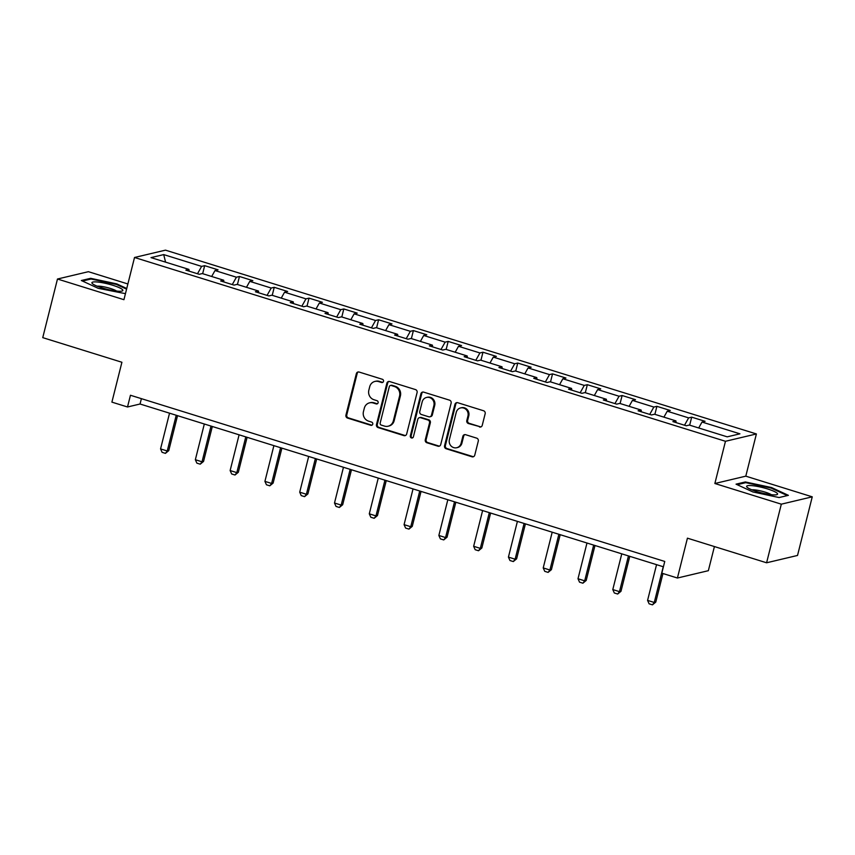 <?xml version="1.0" encoding="UTF-8"?>
<svg xmlns="http://www.w3.org/2000/svg" width="855" height="855" viewBox="0 0 855 855"><rect width="100%" height="100%" fill="white"/><g stroke="black" fill="none" stroke-linecap="round" stroke-linejoin="round"><path stroke-width="1.28" d="M383.5 381.373A1.689 1.582 -103.3 0 0 382.377 379.278L359.111 372.043A2.405 2.255 -103.3 0 0 356.353 373.667L345.944 415.092A2.405 2.255 -103.3 0 0 347.558 418.074L370.814 425.309A1.689 1.582 -103.3 0 0 372.748 424.176A1.689 1.582 -103.3 0 0 371.615 422.092L368.612 421.152A7.706 7.214 -103.3 0 1 363.45 411.608L364.326 408.156A7.706 7.214 -103.3 0 1 373.175 402.972L376.189 403.913A1.689 1.582 -103.3 0 0 378.124 402.769A1.689 1.582 -103.3 0 0 376.991 400.685L373.988 399.745A7.706 7.214 -103.3 0 1 368.836 390.201L369.702 386.749A7.706 7.214 -103.3 0 1 378.551 381.565L381.565 382.506A1.689 1.582 -103.3 0 0 383.5 381.373M479.473 426.976A2.405 2.255 -103.3 0 0 482.241 425.352L485.159 413.735A2.405 2.255 -103.3 0 0 483.556 410.753L457.724 402.716A2.405 2.255 -103.3 0 0 454.956 404.34L444.547 445.765A2.405 2.255 -103.3 0 0 446.16 448.747L471.992 456.784A2.405 2.255 -103.3 0 0 474.76 455.159L478.287 441.127A2.405 2.255 -103.3 0 0 476.673 438.145L465.622 434.703A2.405 2.255 -103.3 0 0 462.854 436.328L461.102 443.285A6.445 6.038 -103.3 0 1 456.73 447.731A6.445 6.038 -103.3 0 1 449.388 439.641L456.239 412.367A6.445 6.038 -103.3 0 1 460.61 407.921A6.445 6.038 -103.3 0 1 467.952 416.011L466.809 420.553A2.405 2.255 -103.3 0 0 468.422 423.535L480.307 426.784A2.405 2.255 -103.3 0 0 481.012 426.88M127.876 283.967L88.407 271.687L57.477 279.019L42.75 337.64L121.912 362.264L111.898 402.128L127.513 406.98L130.452 395.256L664.752 561.446L661.813 573.171L677.417 578.023L708.346 570.691L714.417 546.559M781.32 504.172L812.25 496.83L745.795 476.16L714.866 483.502L781.32 504.172L766.593 562.782L687.431 538.169L677.417 578.023M714.866 483.502L725.467 441.287L134.524 257.483L165.464 250.152L756.397 433.955L725.467 441.287M57.477 279.019L123.932 299.688L134.524 257.483M417.09 392.563A2.405 2.255 -103.3 0 0 415.477 389.581L389.645 381.544A2.405 2.255 -103.3 0 0 386.888 383.168L376.478 424.593A2.405 2.255 -103.3 0 0 378.092 427.575L403.913 435.612A2.405 2.255 -103.3 0 0 406.681 433.987L417.09 392.563M423.685 392.135L449.516 400.161A2.405 2.255 -103.3 0 1 451.13 403.143L440.72 444.579A2.405 2.255 -103.3 0 1 437.952 446.192L426.902 442.762A2.405 2.255 -103.3 0 1 425.288 439.78L429.509 422.979A2.405 2.255 -103.3 0 0 427.895 419.987L420.564 417.71A2.405 2.255 -103.3 0 0 417.796 419.335L413.403 436.82A1.689 1.582 -103.3 0 1 412.26 437.984A1.689 1.582 -103.3 0 1 410.336 435.868L420.916 393.749A2.405 2.255 -103.3 0 1 423.685 392.135M812.25 496.83L797.523 555.451L766.593 562.782M691.695 417.155L688.638 417.881L667.231 411.223L670.277 410.496L656.907 406.328L653.851 407.055L632.444 400.397L635.5 399.67L622.119 395.512L619.063 396.239L597.656 389.581L600.712 388.854L587.332 384.697L584.275 385.413L562.868 378.754L565.925 378.038L552.544 373.87L549.487 374.597L528.08 367.939L531.137 367.212L517.756 363.054L514.699 363.77L493.292 357.112L496.349 356.396L482.968 352.228L479.912 352.955L458.504 346.296L461.561 345.57L448.18 341.412L445.124 342.139L423.717 335.481L426.773 334.754L413.393 330.586L410.336 331.312L388.929 324.654L391.985 323.927L378.605 319.77L375.548 320.497L354.141 313.838L357.198 313.112L343.817 308.954L340.76 309.67L319.353 303.012L322.41 302.296L309.029 298.128L305.972 298.855L284.565 292.196L287.622 291.47L274.241 287.312L271.195 288.028L249.778 281.37L252.834 280.654L239.453 276.486L236.407 277.212L215 270.554L218.046 269.827L204.666 265.67L201.62 266.397L163.711 254.598L151.004 257.612L188.912 269.4L185.856 270.127L199.236 274.295L202.293 273.568L223.7 280.226L220.643 280.953L234.024 285.11L237.081 284.384L258.488 291.042L255.431 291.769L268.812 295.926L271.869 295.21L293.276 301.868L290.219 302.585L303.6 306.753L306.646 306.026L328.064 312.684L325.007 313.411L338.388 317.568L341.434 316.852L362.841 323.511L359.795 324.227L373.175 328.395L376.221 327.668L397.628 334.326L394.583 335.053L407.963 339.211L411.009 338.484L432.416 345.142L429.37 345.869L442.751 350.037L445.797 349.31L467.204 355.969L464.158 356.695L477.539 360.853L480.585 360.126L501.992 366.784L498.946 367.511L512.327 371.668L515.373 370.952L536.78 377.611L533.734 378.327L547.115 382.495L550.16 381.768L571.567 388.427L568.522 389.153L581.902 393.311L584.948 392.595L606.355 399.253L603.309 399.969L616.69 404.137L619.736 403.41L641.143 410.069L638.097 410.795L651.478 414.953L654.524 414.226L675.931 420.884L672.885 421.611L686.266 425.779L689.312 425.053L727.22 436.841L739.928 433.827L702.019 422.039L705.065 421.312L691.695 417.155L689.675 425.159M684.513 425.234L688.638 417.881M663.908 417.144L667.231 411.223M675.931 420.884L676.134 422.627M649.725 414.408L653.851 407.055M629.12 406.328L632.444 400.397M641.143 410.069L641.346 411.8M614.937 403.592L619.063 396.239M594.332 395.512L597.656 389.581M606.355 399.253L606.558 400.984M580.16 392.776L584.275 385.413M559.544 384.686L562.868 378.754M571.567 388.427L571.771 390.158M545.372 381.95L549.487 374.597M524.756 373.87L528.08 367.939M536.78 377.611L536.983 379.342M510.585 371.134L514.699 363.77M489.968 363.044L493.292 357.112M501.992 366.784L502.195 368.526M475.797 360.308L479.912 352.955M455.181 352.228L458.504 346.296M467.204 355.969L467.407 357.7M441.009 349.492L445.124 342.139M420.393 341.412L423.717 335.481M432.416 345.142L432.619 346.884M406.221 338.666L410.336 331.312M385.605 330.586L388.929 324.654M397.628 334.326L397.832 336.058M371.433 327.85L375.548 320.497M350.817 319.77L354.141 313.838M362.841 323.511L363.044 325.242M336.646 317.034L340.76 309.67M316.029 308.944L319.353 303.012M328.064 312.684L328.256 314.426M301.858 306.208L305.972 298.855M281.242 298.128L284.565 292.196M293.276 301.868L293.468 303.6M267.07 295.392L271.195 288.028M246.464 287.301L249.778 281.37M258.488 291.042L258.68 292.784M232.282 284.565L236.407 277.212M211.677 276.486L215 270.554M223.7 280.226L223.892 281.958M197.494 273.75L201.62 266.397M165.581 262.154L163.711 254.598M188.912 269.4L189.105 271.142M745.795 476.16L756.397 433.955M127.513 406.98L140.049 404.009L663.405 566.79M698.695 427.97L702.019 422.039M141.396 398.665L140.049 404.009M202.656 273.685L204.666 265.67M237.444 284.501L239.453 276.486M272.232 295.317L274.241 287.312M307.02 306.143L309.029 298.128M341.808 316.959L343.817 308.954M376.595 327.786L378.605 319.77M411.383 338.601L413.393 330.586M446.171 349.428L448.18 341.412M480.948 360.244L482.968 352.228M515.736 371.059L517.756 363.054M550.524 381.886L552.544 373.87M585.312 392.702L587.332 384.697M620.099 403.528L622.119 395.512M654.887 414.344L656.907 406.328M126.743 288.488L116.814 283.903L90.641 278.313L81.332 280.515L98.186 288.317L125.45 293.65M788.395 495.334L771.531 487.542L745.357 481.953L736.048 484.165L752.902 491.956L779.087 497.546L788.395 495.334M90.427 279.168L90.641 278.313M116.654 284.544L116.814 283.903M745.143 482.808L745.357 481.953M771.37 488.194L771.531 487.542M382.762 382.367A1.689 1.582 -103.3 0 1 382.399 382.303L379.385 381.373A7.706 7.214 -103.3 0 0 375.762 381.234L374.928 381.437M369.552 402.844L370.386 402.641A7.706 7.214 -103.3 0 1 374.009 402.769L377.023 403.71A1.689 1.582 -103.3 0 0 377.386 403.774M358.405 371.946A2.405 2.255 -103.3 0 0 357.187 373.475L346.777 414.899A2.405 2.255 -103.3 0 0 348.391 417.881L371.647 425.117A1.689 1.582 -103.3 0 0 372.011 425.181M388.94 381.448A2.405 2.255 -103.3 0 0 387.721 382.965L377.312 424.401A2.405 2.255 -103.3 0 0 378.925 427.382L404.757 435.409A2.405 2.255 -103.3 0 0 405.462 435.505M391.248 385.52A1.689 1.582 -103.3 0 0 389.314 386.652L380.176 423.011A1.689 1.582 -103.3 0 0 381.309 425.106L384.483 426.089A7.706 7.214 -103.3 0 0 393.332 420.906L399.574 396.047A7.706 7.214 -103.3 0 0 394.422 386.503L391.248 385.52L392.082 385.316A1.689 1.582 -103.3 0 0 391.291 385.284L390.457 385.487M388.106 426.218L388.94 426.025A7.706 7.214 -103.3 0 0 394.166 420.703L393.332 420.906M392.082 385.316L395.256 386.3A7.706 7.214 -103.3 0 1 400.418 395.844L394.166 420.703M419.431 417.668L420.265 417.475A2.405 2.255 -103.3 0 1 421.397 417.518L428.729 419.794A2.405 2.255 -103.3 0 1 430.343 422.776L426.121 439.577A2.405 2.255 -103.3 0 0 427.735 442.559L438.786 446A2.405 2.255 -103.3 0 0 439.491 446.096M422.979 392.028A2.405 2.255 -103.3 0 0 421.761 393.557L411.18 435.676A1.689 1.582 -103.3 0 0 412.666 437.824M433.891 405.537A6.445 6.038 -103.3 0 0 426.549 397.447A6.445 6.038 -103.3 0 0 422.178 401.893L419.762 411.512A2.405 2.255 -103.3 0 0 421.376 414.493L428.708 416.77A2.405 2.255 -103.3 0 0 431.476 415.145L433.891 405.537L434.725 405.345A6.445 6.038 -103.3 0 0 427.382 397.254L426.549 397.447M429.841 416.813L430.674 416.609A2.405 2.255 -103.3 0 0 432.309 414.953L431.476 415.145M434.725 405.345L432.309 414.953M460.61 407.921L461.444 407.728A6.445 6.038 -103.3 0 1 468.786 415.819L467.653 420.361A2.405 2.255 -103.3 0 0 469.256 423.343L480.307 426.784M456.73 447.731L457.575 447.528A6.445 6.038 -103.3 0 0 461.935 443.082L461.102 443.285M464.917 434.607A2.405 2.255 -103.3 0 0 463.688 436.125L461.935 443.082M457.019 402.62A2.405 2.255 -103.3 0 0 455.79 404.137L445.391 445.573A2.405 2.255 -103.3 0 0 446.994 448.554L472.826 456.581A2.405 2.255 -103.3 0 0 473.531 456.688M169.536 413.179L160.558 448.907L167.249 450.98L176.226 415.263M168.756 450.628L165.432 453.364L167.249 450.98L168.756 450.628L177.53 415.669M165.432 453.364L162.087 452.327L160.558 448.907M117.221 291.127A15.946 2.704 14.1 0 0 121.955 291.063A15.946 2.704 14.1 0 0 116.301 286.468A15.946 2.704 14.1 0 0 97.556 282.022A15.946 2.704 14.1 0 0 92.426 283.646A15.946 2.704 14.1 0 0 117.221 291.127M116.558 291.053A10.912 1.849 14.1 0 0 99.96 286.233A10.912 1.849 14.1 0 0 97.192 286.19M82.486 281.049L91.047 279.019L116.408 284.437L126.583 289.14M767.534 488.932A15.946 2.704 14.1 0 0 751.705 485.619A15.946 2.704 14.1 0 0 747.142 487.297A15.946 2.704 14.1 0 0 756.664 491.507A15.946 2.704 14.1 0 0 776.671 494.714A15.946 2.704 14.1 0 0 767.534 488.932M771.274 494.703A10.912 1.849 14.1 0 0 765.129 492.117A10.912 1.849 14.1 0 0 751.908 489.83M737.202 484.7L745.763 482.658L771.125 488.077L787.359 495.59M204.324 423.995L195.346 459.723L202.037 461.807L211.003 426.079M203.543 461.444L200.22 464.18L202.037 461.807L203.543 461.444L212.318 426.485M200.22 464.18L196.874 463.143L195.346 459.723M239.101 434.821L230.134 470.549L236.824 472.623L245.791 436.905M238.331 472.27L235.007 475.006L236.824 472.623L238.331 472.27L247.106 437.311M235.007 475.006L231.662 473.969L230.134 470.549M273.889 445.637L264.922 481.365L271.612 483.449L280.579 447.721M273.119 483.086L269.795 485.822L271.612 483.449L273.119 483.086L281.894 448.127M269.795 485.822L266.45 484.785L264.922 481.365M308.676 456.463L299.71 492.181L306.4 494.265L315.367 458.537M307.896 493.912L304.583 496.648L306.4 494.265L307.896 493.912L316.681 458.953M304.583 496.648L301.238 495.601L299.71 492.181M343.464 467.279L334.497 503.007L341.188 505.091L350.155 469.363M342.684 504.728L339.371 507.464L341.188 505.091L342.684 504.728L351.469 469.769M339.371 507.464L336.026 506.427L334.497 503.007M378.252 478.105L369.285 513.823L375.976 515.907L384.942 480.179M377.472 515.554L374.159 518.29L375.976 515.907L377.472 515.554L386.257 480.585M374.159 518.29L370.814 517.243L369.285 513.823M413.04 488.921L404.073 524.649L410.763 526.723L419.73 491.005M412.26 526.37L408.947 529.106L410.763 526.723L412.26 526.37L421.045 491.411M408.947 529.106L405.601 528.069L404.073 524.649M447.828 499.737L438.861 535.465L445.551 537.549L454.518 501.821M447.047 537.186L443.734 539.922L445.551 537.549L447.047 537.186L455.833 502.227M443.734 539.922L440.389 538.885L438.861 535.465M482.615 510.563L473.649 546.292L480.328 548.365L489.306 512.647M481.835 548.012L478.522 550.748L480.328 548.365L481.835 548.012L490.62 513.053M478.522 550.748L475.177 549.712L473.649 546.292M517.403 521.379L508.426 557.107L515.116 559.191L524.094 523.463M516.623 558.828L513.31 561.564L515.116 559.191L516.623 558.828L525.408 523.869M513.31 561.564L509.965 560.527L508.426 557.107M552.191 532.205L543.214 567.923L549.904 570.007L558.881 534.279M551.411 569.654L548.098 572.39L549.904 570.007L551.411 569.654L560.196 534.696M548.098 572.39L544.753 571.343L543.214 567.923M586.979 543.021L578.001 578.75L584.692 580.834L593.669 545.105M586.199 580.47L582.886 583.206L584.692 580.834L586.199 580.47L594.984 545.511M582.886 583.206L579.54 582.17L578.001 578.75M621.767 553.848L612.789 589.565L619.48 591.649L628.457 555.921M620.986 591.297L617.673 594.033L619.48 591.649L620.986 591.297L629.772 556.327M617.673 594.033L614.328 592.985L612.789 589.565M656.555 564.663L647.577 600.392L654.267 602.465L663.245 566.747M655.774 602.112L652.461 604.848L654.267 602.465L655.774 602.112L662.956 573.523M652.461 604.848L649.116 603.812L647.577 600.392M379.385 381.373L378.551 381.565M377.023 403.71L376.189 403.913M374.009 402.769L373.175 402.972M371.647 425.117L370.814 425.309M348.391 417.881L347.558 418.074M346.777 414.899L345.944 415.092M357.187 373.475L356.353 373.667M382.399 382.303L381.565 382.506M404.757 435.409L403.913 435.612M378.925 427.382L378.092 427.575M377.312 424.401L376.478 424.593M387.721 382.965L386.888 383.168M400.418 395.844L399.574 396.047M395.256 386.3L394.422 386.503M438.786 446L437.952 446.192M427.735 442.559L426.902 442.762M426.121 439.577L425.288 439.78M430.343 422.776L429.509 422.979M428.729 419.794L427.895 419.987M421.397 417.518L420.564 417.71M411.18 435.676L410.336 435.868M421.761 393.557L420.916 393.749M469.256 423.343L468.422 423.535M467.653 420.361L466.809 420.553M468.786 415.819L467.952 416.011M463.688 436.125L462.854 436.328M472.826 456.581L471.992 456.784M446.994 448.554L446.16 448.747M445.391 445.573L444.547 445.765M455.79 404.137L454.956 404.34"/></g></svg>
